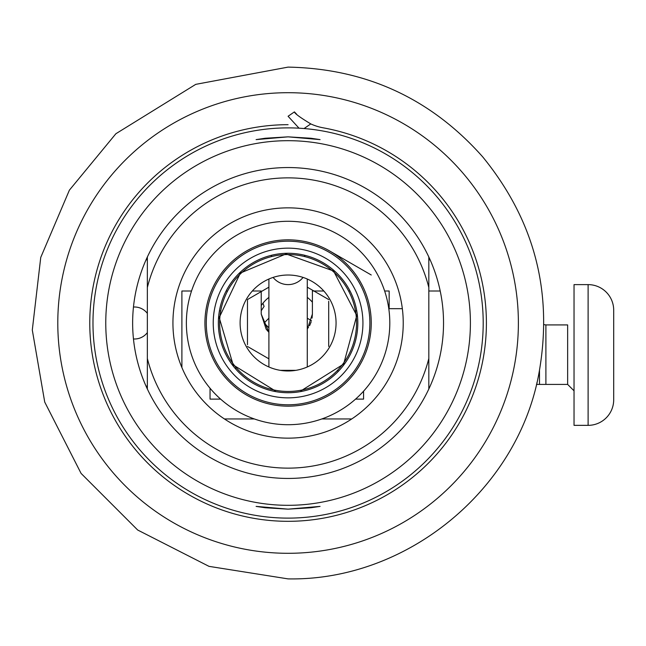 <?xml version="1.0" encoding="UTF-8"?>
<svg xmlns="http://www.w3.org/2000/svg" width="646" height="646" viewBox="0 0 646 646"><rect width="100%" height="100%" fill="white"/><g stroke="black" fill="none" stroke-linecap="round" stroke-linejoin="round"><path stroke-width="0.97" d="M235.629 368.939L235.629 367.962M210.039 388.23L210.039 399.115L220.617 399.115M181.897 367.526L181.897 291.015L191.531 291.015M355.558 399.115L363.569 399.115L363.569 391.177M337.987 370.788L337.987 371.708M356.745 310.855L356.099 310.855M220.076 310.855L219.422 310.855M252.328 291.015L261.218 291.015L261.218 314.045L268.897 332.319L266.378 329.444M307.278 329.395L312.398 314.045L312.075 318.082M311.186 321.821L309.579 325.713M266.128 329.121L261.218 314.045M312.398 314.045L312.398 291.015L323.848 291.015M384.645 291.015L389.158 291.015L389.158 308.675L402.337 308.675M536.495 384.41L536.931 383.53M536.931 382.594L536.931 384.41L567.64 384.41L574.036 390.806L567.64 384.41L567.64 324.922L545.894 324.922L545.894 384.41M539.491 370.659L539.491 384.41L539.491 370.659L539.491 384.41L536.931 384.41M574.036 425.351L574.036 284.62L588.11 284.62L588.11 425.351L574.036 425.351M588.11 284.62A25.59 25.59 0 0 1 613.7 310.209L613.7 399.769A25.59 25.59 0 0 1 588.11 425.351M147.353 260.209A15.997 15.997 0 0 1 147.126 260.088A15.997 15.997 0 0 1 146.198 259.506M147.353 332.593A15.997 15.997 0 0 1 133.456 338.956M133.456 307.044A15.997 15.997 0 0 1 147.353 313.407M146.198 386.494A15.997 15.997 0 0 1 147.126 385.912A15.997 15.997 0 0 1 147.353 385.791M429.978 259.506A15.997 15.997 0 0 1 428.823 260.209M307.278 297.41A31.985 31.985 0 0 1 312.398 302.215M261.218 305.647A31.985 31.985 0 0 1 268.897 297.41M246.506 250.979L246.506 250.979A83.164 83.164 0 0 1 329.67 250.979L371.248 274.986M307.278 318.203L311.509 320.731M268.897 327.797L264.101 323L268.897 318.203M312.398 308.102L312.398 304.654M262.93 303.24L264.101 306.382L261.218 310.774M308.481 327.643L307.278 327.797M288.084 509.153L320.069 506.391L310.904 507.756L288.084 509.153L256.107 506.391L265.312 507.756L288.084 509.153M288.084 136.847L310.863 138.244L320.069 139.609L288.084 136.847L265.264 138.244L256.107 139.609L288.084 136.847M288.084 127.884A195.116 195.116 0 0 1 483.2 323A195.116 195.116 0 0 1 288.084 518.116A195.116 195.116 0 0 0 483.2 323A195.116 195.116 0 0 0 288.084 127.884A195.116 195.116 0 0 0 92.976 323A195.116 195.116 0 0 0 288.084 518.116A195.116 195.116 0 0 0 483.2 323A195.116 195.116 0 0 0 288.084 127.884A195.116 195.116 0 0 0 92.976 323A195.116 195.116 0 0 0 288.084 518.116M428.823 389.013A155.452 155.452 0 0 0 288.084 167.548A155.452 155.452 0 0 0 147.353 256.987L147.353 389.013A155.452 155.452 0 0 0 428.823 389.013L428.823 256.987M288.084 438.149A115.149 115.149 0 0 0 403.233 323A115.149 115.149 0 0 0 288.084 207.85A115.149 115.149 0 0 0 172.934 323A115.149 115.149 0 0 0 288.084 438.149M147.353 256.987A155.452 155.452 0 0 0 147.353 389.013M428.823 287.494L428.823 358.506A145.148 145.148 0 0 1 147.353 358.506L147.353 287.494A145.148 145.148 0 0 1 428.823 287.494M288.084 275.018A47.982 47.982 0 0 1 336.065 323A47.982 47.982 0 0 1 288.084 370.982A47.982 47.982 0 0 1 240.11 323A47.982 47.982 0 0 1 288.084 275.018M288.084 391.452A68.452 68.452 0 0 1 219.64 323A68.452 68.452 0 0 1 288.084 254.548A68.452 68.452 0 0 1 356.535 323A68.452 68.452 0 0 1 288.084 391.452M328.709 301.286L328.709 346.45L328.709 301.286M268.897 358.829L247.466 346.45L268.897 358.829M247.466 344.714L247.466 299.55L247.466 344.714M268.897 287.171L247.466 299.55L268.897 287.171M307.278 287.171L328.709 299.55L307.278 287.171M275.293 390.241L275.293 390.895L233.149 364.901L219.212 317.59L240.36 273.04L286.049 253.943L333.554 270.981L356.77 315.563L343.64 364.069L300.883 390.895L300.883 390.241M369.875 323A81.792 81.792 0 0 1 288.084 404.792A81.792 81.792 0 0 1 206.292 323A81.792 81.792 0 0 1 288.084 241.208A81.792 81.792 0 0 1 369.875 323M213.237 323A74.847 74.847 0 0 0 288.084 397.847A74.847 74.847 0 0 0 362.931 323A74.847 74.847 0 0 0 288.084 248.153A74.847 74.847 0 0 0 213.237 323M204.927 323A83.164 83.164 0 0 1 288.084 239.836A83.164 83.164 0 0 1 371.248 323A83.164 83.164 0 0 1 288.084 406.164A83.164 83.164 0 0 1 204.927 323M218.356 323A69.728 69.728 0 0 0 288.084 392.728A69.728 69.728 0 0 0 357.811 323A69.728 69.728 0 0 0 288.084 253.272A69.728 69.728 0 0 0 218.356 323M288.084 221.287A101.713 101.713 0 0 1 389.804 323A101.713 101.713 0 0 1 288.084 424.713A101.713 101.713 0 0 1 186.371 323A101.713 101.713 0 0 1 288.084 221.287M288.084 239.836A83.164 83.164 0 0 0 204.927 323A83.164 83.164 0 0 0 288.084 406.164A83.164 83.164 0 0 0 371.248 323A83.164 83.164 0 0 0 288.084 239.836M295.892 370.336L280.275 370.336M296.635 114.197L294.406 111.895L288.084 116.256L299.033 128.199L288.084 116.256M294.406 111.895C294.689 113.486 300.148 117.491 310.783 123.911A51.179 51.179 0 0 0 323.194 127.819A51.179 51.179 0 0 1 310.783 123.911L304.072 128.546M323.194 127.819A198.314 198.314 0 0 1 446.887 441.791A198.314 198.314 0 0 1 110.765 411.801A198.314 198.314 0 0 1 288.084 124.686A198.314 198.314 0 0 0 110.765 411.801A198.314 198.314 0 0 0 446.887 441.791A198.314 198.314 0 0 0 323.194 127.819M288.084 140.683A182.317 182.317 0 0 1 470.401 323A182.317 182.317 0 0 1 288.084 505.317A182.317 182.317 0 0 1 105.766 323A182.317 182.317 0 0 1 288.084 140.683M288.084 92.701A230.299 230.299 0 0 0 57.793 323A230.299 230.299 0 0 0 288.084 553.299A230.299 230.299 0 0 0 518.383 323A230.299 230.299 0 0 0 288.084 92.701M224.437 418.955L254.354 418.955M321.821 418.955L351.739 418.955M226.124 291.015L226.851 291.015M349.325 291.015L350.043 291.015M428.823 291.015L440.209 291.015M545.894 324.922L543.964 324.623M288.084 578.889L209.005 566.356L137.679 530.019L81.081 473.405L44.727 402.07L32.3 330.025L40.746 257.423L69.388 190.166L115.876 133.738L195.762 84.351L288.084 67.111C366.04 68.621 430.898 98.515 482.659 156.816C534.945 220.875 553.606 293.567 538.651 374.89C516.857 490.855 406.059 581.053 288.084 578.889M271.853 255.186A19.194 19.194 0 0 0 271.393 255.961M273.105 277.417A19.194 19.194 0 0 0 303.071 277.417M304.783 255.961A19.194 19.194 0 0 0 304.314 255.186M307.278 279.024L307.278 366.976M268.897 279.024L268.897 366.976"/></g></svg>
